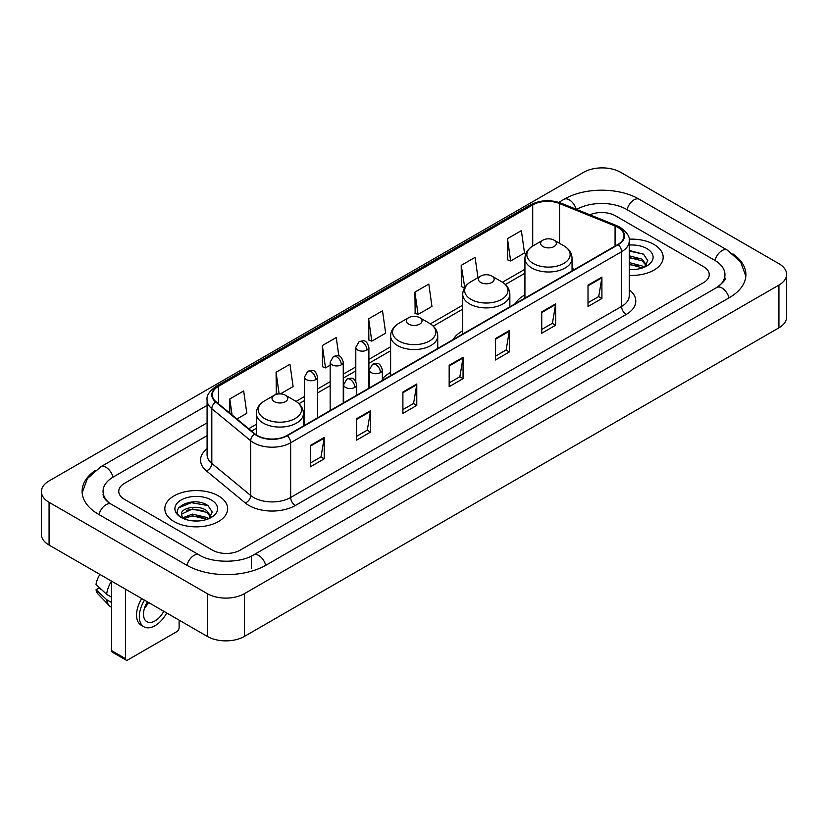 <?xml version="1.0" encoding="UTF-8"?>
<svg xmlns="http://www.w3.org/2000/svg" width="828" height="828" viewBox="0 0 828 828"><rect width="100%" height="100%" fill="white"/><g stroke="black" fill="none" stroke-linecap="round" stroke-linejoin="round"><path stroke-width="1.24" d="M390.619 372.476A34.693 20.027 0 0 0 382.36 379.058M462.728 330.838A34.693 20.027 0 0 0 453.206 339.521M524.931 294.923A34.693 20.027 0 0 0 515.409 303.607M653.975 244.457A31.412 18.144 0 0 0 629.114 239.199A31.412 18.144 0 0 1 653.975 244.457A31.412 18.144 0 0 1 663.176 257.28A31.412 18.144 0 0 0 653.975 244.457M218.457 495.889A31.412 18.144 0 0 0 184.22 491.956A31.412 18.144 0 0 0 164.824 508.723A31.412 18.144 0 0 0 174.025 521.547A31.412 18.144 0 0 0 208.263 525.48A31.412 18.144 0 0 0 227.659 508.723A31.412 18.144 0 0 0 218.457 495.889A31.412 18.144 0 0 0 184.22 491.956A31.412 18.144 0 0 0 164.824 508.723A31.412 18.144 0 0 0 174.025 521.547A31.412 18.144 0 0 0 208.263 525.48A31.412 18.144 0 0 0 227.659 508.723A31.412 18.144 0 0 0 218.457 495.889M617.874 227.348A20.948 12.089 180 0 1 624.001 235.897A20.948 12.089 180 0 1 617.874 244.446L286.954 435.507A20.948 12.089 180 0 1 254.993 433.893L216.108 401.828A20.948 12.089 180 0 1 212.32 394.894A20.948 12.089 180 0 1 218.457 386.345L532.715 204.899A20.948 12.089 180 0 1 559.542 203.543L615.069 225.992A20.948 12.089 180 0 1 617.874 227.348M618.237 227.141A21.466 12.399 0 0 0 615.38 225.744L559.842 203.295A21.466 12.399 0 0 0 532.352 204.692L218.085 386.127A21.466 12.399 0 0 0 215.673 402.004L254.558 434.058A21.466 12.399 0 0 0 287.326 435.714L618.237 244.664A21.466 12.399 0 0 0 618.237 227.141M310.324 445.474L310.324 466.847L324.214 458.826L324.214 437.453L310.324 445.474M310.324 463.059L321.026 456.88L324.162 438.167A5.237 3.022 -120 0 0 324.214 437.453M320.933 456.932L324.214 458.826M356.609 418.751L356.609 440.123L370.499 432.112L370.499 410.729L356.609 418.751M356.609 436.335L367.301 430.156L370.437 411.444A5.237 3.022 -120 0 0 370.499 410.729M367.208 430.218L370.499 432.112M402.894 392.027L402.894 413.41L416.774 405.389L416.774 384.016L402.894 392.027M402.894 409.612L413.586 403.443L416.722 384.72A5.237 3.022 -120 0 0 416.774 384.016M413.493 403.495L416.774 405.389M588.015 285.142L588.015 306.526L601.904 298.504L601.904 277.132L588.015 285.142M588.015 302.727L598.716 296.559L601.852 277.846A5.237 3.022 -120 0 0 601.904 277.132M598.623 296.61L601.904 298.504M541.74 311.866L541.74 333.249L555.619 325.228L555.619 303.855L541.74 311.866M541.74 329.451L552.431 323.282L555.567 304.559A5.237 3.022 -120 0 0 555.619 303.855M552.338 323.334L555.619 325.228M495.454 338.59L495.454 359.963L509.344 351.952L509.344 330.569L495.454 338.59M495.454 356.175L506.146 349.996L509.282 331.283A5.237 3.022 -120 0 0 509.344 330.569M506.053 350.047L509.344 351.952M449.169 365.314L449.169 386.686L463.059 378.665L463.059 357.292L449.169 365.314M449.169 382.888L459.871 376.719L463.007 358.006A5.237 3.022 -120 0 0 463.059 357.292M459.778 376.771L463.059 378.665M629.239 275.362A31.412 18.144 0 0 0 663.176 257.28A31.412 18.144 0 0 1 629.239 275.362M212.444 550.134A19.634 11.333 0 0 0 240.213 550.134L703.49 282.659A19.634 11.333 0 0 0 709.244 274.648A19.634 11.333 0 0 0 703.49 266.626L615.556 215.86A19.634 11.333 0 0 0 589.888 214.804A19.634 11.333 0 0 1 615.556 215.86L703.49 266.626A19.634 11.333 0 0 1 709.244 274.648A19.634 11.333 0 0 1 703.49 282.659L240.213 550.134A19.634 11.333 0 0 1 212.444 550.134L124.51 499.367L212.444 550.134M207.083 435.663L124.51 483.335A19.634 11.333 0 0 0 118.756 491.346A19.634 11.333 0 0 0 124.51 499.367A19.634 11.333 0 0 1 118.756 491.346A19.634 11.333 0 0 1 124.51 483.335L207.083 435.663M280.381 393.921L293.102 386.572L289.966 364.237L276.076 372.258L276.304 393.507M236.932 418.999L246.816 413.296L243.68 390.961L229.801 398.972L229.801 413.12M414.921 292.098L418.057 314.433L431.947 306.412L428.811 284.076L414.921 292.098L415.149 313.346M477.942 277.68L475.096 257.353L461.206 265.374L461.434 286.623M507.492 238.65L510.628 260.986L524.507 252.975L521.371 230.639L507.492 238.65L507.709 259.899M338.838 355.968L336.251 337.524L322.361 345.535L322.589 366.783M368.646 318.811L371.782 341.146L385.662 333.135L382.526 310.8L368.646 318.811L368.864 340.06M371.782 341.146L368.646 339.977M418.057 314.433L414.921 313.263M461.206 265.374L464.756 287.471M464.342 287.709L461.206 286.54M510.628 260.986L507.492 259.816M322.361 345.535L325.497 367.87L330.165 365.179M325.497 367.87L322.361 366.7M277.815 394.066L276.076 393.424M276.076 372.258L279.119 393.931M229.801 398.972L232.047 414.963M718.425 286.467A35.345 20.41 0 0 0 724.955 274.648A35.345 20.41 0 0 0 714.595 260.22L626.661 209.453A35.345 20.41 0 0 0 576.681 209.453L576.661 209.463M207.083 422.839L113.405 476.918A35.345 20.41 0 0 0 103.045 491.346A35.345 20.41 0 0 0 109.575 503.165M207.352 593.686A26.185 15.111 0 0 0 244.374 593.686L778.931 285.07A26.185 15.111 0 0 0 786.6 274.378A26.185 15.111 0 0 0 778.931 263.687L620.648 172.307A26.185 15.111 0 0 0 583.626 172.307L49.069 480.933A26.185 15.111 0 0 0 41.4 491.615A26.185 15.111 0 0 0 49.069 502.306L207.352 593.686L207.352 636.442A26.185 15.111 0 0 0 244.374 636.442L778.931 327.816A26.185 15.111 0 0 0 786.6 317.134L786.6 274.378M41.4 491.615L41.4 534.37A26.185 15.111 0 0 0 49.069 545.062L207.352 636.442M95.117 470.563A56.294 32.499 0 0 0 82.107 491.346A56.294 32.499 0 0 0 98.594 514.333L186.528 565.1A56.294 32.499 0 0 0 266.13 565.1L729.406 297.625A56.294 32.499 0 0 0 745.893 274.648A56.294 32.499 0 0 0 732.883 253.865M629.239 269.369L633.141 269.566M629.239 262.59L642.217 266.005L643.946 267.392M629.239 264.287L642.528 267.91M629.239 255.8L642.217 259.216L646.461 265.084M629.239 257.498L642.217 260.913L646.13 265.529M629.239 269.514A21.342 12.316 0 0 0 646.844 265.985A21.342 12.316 0 0 0 646.844 248.566A21.342 12.316 0 0 0 629.239 245.047M644.453 267.175L647.796 260.613L643.563 254.248L629.239 250.429M629.239 251.091L643.273 254.051M629.239 257.881L638.554 259.04M629.239 264.67L638.554 265.829M542.94 246.558A7.856 4.533 0 0 0 554.046 246.558A7.856 4.533 0 0 0 554.046 240.151L563.796 245.781A21.642 12.492 0 0 0 563.796 245.781A21.642 12.492 0 0 1 563.796 263.449A21.642 12.492 0 0 1 533.191 263.449A21.642 12.492 0 0 1 533.191 245.781C527.86 248.949 525.107 253.151 524.931 258.398A23.567 13.6 0 0 0 531.835 268.013A23.567 13.6 0 0 0 557.513 270.963A23.567 13.6 0 0 0 572.055 258.398C571.879 253.151 569.136 248.949 563.806 245.781L554.046 240.151A7.856 4.533 0 0 0 542.94 240.151A7.856 4.533 0 0 0 542.94 246.558M480.737 282.472A7.856 4.533 0 0 0 491.842 282.472A7.856 4.533 0 0 0 491.842 276.066L501.602 281.696A21.642 12.492 0 0 1 501.602 299.363A21.642 12.492 0 0 1 470.987 299.363A21.642 12.492 0 0 1 470.987 281.696C465.657 284.863 462.904 289.065 462.728 294.313A23.567 13.6 0 0 0 469.631 303.928A23.567 13.6 0 0 0 495.31 306.877A23.567 13.6 0 0 0 509.851 294.313C509.686 289.065 506.933 284.863 501.602 281.696L491.842 276.066A7.856 4.533 0 0 0 480.737 276.066A7.856 4.533 0 0 0 480.737 282.472M408.628 324.1A7.856 4.533 0 0 0 419.734 324.1A7.856 4.533 0 0 0 419.734 317.693L429.494 323.324A21.642 12.492 0 0 1 429.494 340.991A21.642 12.492 0 0 1 398.879 340.991A21.642 12.492 0 0 1 398.879 323.324C393.548 326.491 390.795 330.693 390.619 335.94A23.567 13.6 0 0 0 397.523 345.555A23.567 13.6 0 0 0 423.201 348.505A23.567 13.6 0 0 0 437.743 335.94C437.577 330.693 434.824 326.491 429.494 323.324L419.734 317.693A7.856 4.533 0 0 0 408.628 317.693A7.856 4.533 0 0 0 408.628 324.1M274.327 401.652A7.856 4.533 0 0 0 285.432 401.652A7.856 4.533 0 0 0 285.432 395.235L295.182 400.866A21.642 12.492 0 0 1 295.182 418.544A21.642 12.492 0 0 1 264.567 418.544A21.642 12.492 0 0 1 264.567 400.866C259.236 404.033 256.483 408.235 256.318 413.482A23.567 13.6 0 0 0 263.211 423.098A23.567 13.6 0 0 0 288.889 426.047A23.567 13.6 0 0 0 303.441 413.482C303.265 408.235 300.512 404.033 295.182 400.866L285.432 395.235A7.856 4.533 0 0 0 274.316 395.235A7.856 4.533 0 0 0 274.327 401.652M125.432 658.622A3.271 1.894 120 0 0 126.115 660.123L112.225 652.102A3.271 1.894 -60 0 1 111.552 650.611L125.432 658.622L125.432 589.143M111.552 581.132L111.552 650.611M126.115 660.123A3.271 1.894 120 0 0 127.75 659.957L176.809 631.64A3.271 1.894 120 0 0 179.117 627.624L179.117 620.141M147.446 601.852A16.363 9.45 120 0 0 146.877 621.704A16.363 9.45 120 0 0 155.053 620.896A16.363 9.45 120 0 0 163.768 611.281M144.476 608.207A16.363 9.45 120 0 0 148.502 602.463M141.723 598.551A22.252 12.844 120 0 0 141.153 625.202L143.927 626.806A22.252 12.844 120 0 0 155.053 625.699A22.252 12.844 120 0 0 166.718 612.989M144.496 600.155A22.252 12.844 120 0 0 143.927 626.806M111.501 581.101A21.6 12.472 120 0 0 106.636 594.338L96.038 584.423A17.015 9.822 120 0 1 99.909 574.415M111.552 597.174L106.636 594.338M101.772 589.784L98.884 588.128L96.038 589.764L106.636 599.679L111.552 602.515M106.636 599.679A21.6 12.472 120 0 0 109.296 605.713A21.6 12.472 120 0 0 110.931 606.996L111.552 607.359M96.038 589.764A17.015 9.822 120 0 0 98.046 594.007L109.296 605.713M192.696 520.864L197.633 521.009M182.884 517.738L192.417 514.105L206.7 517.438L208.428 518.825M183.764 518.649L192.417 515.803L207.01 519.353M183.04 518.39L181.508 514.809A14.79 8.539 0 0 0 183.899 518.763M210.954 516.527L206.7 510.659C197.82 504.035 179.552 508.123 181.508 514.809L181.456 514.157M181.549 515.016L181.953 513.919L192.417 509.013L206.7 512.356L210.622 516.962M208.935 518.618L212.278 512.056L208.056 505.691C193.079 494.927 166.48 509.106 181.839 517.8L182.605 518.266M211.337 500.008A21.342 12.316 0 0 0 181.156 500.008A21.342 12.316 0 0 0 181.156 517.428A21.342 12.316 0 0 0 211.337 517.428A21.342 12.316 0 0 0 211.337 500.008M178.724 507.823L191.247 502.679L207.766 505.494M186.548 510.327L191.247 509.468L203.036 510.483M186.548 517.107L191.247 516.258L203.036 517.272M629.239 289.759A32.727 18.899 180 0 1 626.206 314.464L295.286 505.515A6.541 3.778 60 0 1 290.659 497.493L621.569 306.443A26.185 15.111 0 0 0 629.239 295.751L629.239 241.031A26.185 15.111 180 0 1 621.569 251.722A6.541 3.778 -120 0 0 618.237 244.664M295.286 505.515A32.727 18.899 180 0 1 249.011 505.515A32.727 18.899 180 0 1 245.336 502.989L206.451 470.925A32.727 18.899 180 0 1 207.083 448.755M253.637 497.493A26.185 15.111 0 0 0 290.659 497.493L290.659 442.773A26.185 15.111 180 0 1 250.698 440.755L211.813 408.69A26.185 15.111 180 0 1 207.083 400.017L207.083 454.748A26.185 15.111 0 0 0 211.813 463.421L250.698 495.475A26.185 15.111 0 0 0 253.637 497.493M629.239 241.031C630.118 236.943 627.106 232.378 620.213 227.348L616.777 225.671A6.541 3.064 112 0 0 615.38 225.744M616.777 225.671L561.249 203.222C550.403 199.393 540.115 199.952 530.375 204.899A6.541 3.778 60 0 1 532.352 204.692M218.085 386.127A6.541 3.778 -120 0 0 216.108 386.334C209.308 391.22 206.307 395.784 207.083 400.017M215.673 402.004A6.541 4.378 129.5 0 0 211.813 408.69L211.813 463.421A6.541 4.378 -50.5 0 1 206.451 470.925M561.249 203.222A6.541 3.064 112 0 0 559.842 203.295M254.558 434.058A6.541 4.378 129.5 0 0 250.698 440.755L250.698 495.475A6.541 4.378 -50.5 0 1 245.336 502.989M287.326 435.714A6.541 3.778 60 0 1 290.659 442.773L621.569 251.722L621.569 306.443A6.541 3.778 60 0 0 626.206 314.464M218.457 386.345L218.457 403.764M615.069 225.992L615.069 246.061M559.542 203.543L559.542 243.318M574.549 269.462L572.055 268.458M532.715 204.899L532.715 246.061M524.931 269.255L502.472 282.224M462.728 305.159L430.363 323.851M390.619 346.797L368.895 359.342M355.802 366.897L343.258 374.142M330.165 381.698L317.61 388.943M304.528 396.498L296.051 401.394M256.318 424.34L248.721 428.718M449.169 365.986L463.007 358.006M495.454 339.263L509.282 331.283M541.74 312.549L555.567 304.559M588.015 285.826L601.852 277.846M402.894 392.71L416.722 384.72M356.609 419.423L370.437 411.444M310.324 446.147L324.162 438.167M265.736 565.327A10.474 6.044 -120 0 0 258.729 555.474A10.474 6.044 -120 0 0 253.492 554.957C240.606 563.288 212.04 563.288 199.165 554.957L111.231 504.19C110.186 503.807 105.084 500.329 103.479 496.645L103.045 494.554M186.921 565.327A10.474 6.044 -60 0 1 193.928 555.474A10.474 6.044 -60 0 1 199.165 554.957M98.987 514.561A10.474 6.044 -60 0 1 105.994 504.707A10.474 6.044 -60 0 1 111.231 504.19M82.158 492.826L87.375 478.584L100.757 466.785A10.474 6.044 60 0 1 105.994 467.302A10.474 6.044 60 0 1 113.012 477.156M558.776 202.353L564.044 199.31A10.474 6.044 60 0 1 569.271 199.827A10.474 6.044 60 0 1 576.174 209.267M564.044 199.31C584.465 187.159 618.878 187.159 639.309 199.31A10.474 6.044 120 0 0 634.072 199.827A10.474 6.044 120 0 0 627.055 209.67M745.842 276.117L740.625 261.876L727.243 250.077A10.474 6.044 120 0 0 722.006 250.594A10.474 6.044 120 0 0 714.988 260.447M729.013 297.852A10.474 6.044 -120 0 0 722.006 288.009A10.474 6.044 -120 0 0 716.769 287.492L253.492 554.957M244.374 636.442L244.374 593.686M49.069 545.062L49.069 502.306M778.931 327.816L778.931 285.07M251.319 568.308L251.319 556.551M380.445 372.6A6.541 3.778 0 0 0 382.36 369.93C379.71 361.536 377.123 363.213 372.548 364.258A6.541 3.778 60 0 1 375.819 364.589A6.541 3.778 -120 0 1 380.445 372.6A6.541 3.778 0 0 1 371.192 372.6A6.541 3.778 0 0 1 369.267 369.93L372.548 364.258M354.808 387.411A6.541 3.778 0 0 0 356.723 384.73C354.063 376.336 351.486 378.013 346.901 379.069A6.541 3.778 60 0 1 350.182 379.39A6.541 3.778 -120 0 1 354.808 387.411A6.541 3.778 0 0 1 345.545 387.411A6.541 3.778 0 0 1 343.63 384.73L346.901 379.069M366.98 350.027A6.541 3.778 0 0 0 368.895 347.356C366.235 338.952 363.658 340.629 359.073 341.685A6.541 3.778 60 0 1 362.353 342.005A6.541 3.778 -120 0 1 366.98 350.027A6.541 3.778 0 0 1 357.717 350.027A6.541 3.778 0 0 1 355.802 347.356L359.073 341.685M341.333 364.827A6.541 3.778 0 0 0 343.258 362.157C340.598 353.763 338.021 355.429 333.436 356.485A6.541 3.778 60 0 1 336.706 356.806A6.541 3.778 -120 0 1 341.333 364.827A6.541 3.778 0 0 1 332.08 364.827A6.541 3.778 0 0 1 330.165 362.157L333.436 356.485M315.696 379.628A6.541 3.778 0 0 0 317.61 376.957C314.961 368.563 312.373 370.23 307.799 371.286A6.541 3.778 60 0 1 311.069 371.617A6.541 3.778 -120 0 1 315.696 379.628A6.541 3.778 0 0 1 306.443 379.628A6.541 3.778 0 0 1 304.528 376.957L307.799 371.286M530.375 204.899L216.108 386.334M524.931 273.24L505.401 284.511M462.728 309.144L433.292 326.149M390.619 350.782L368.895 363.326M355.802 370.882L343.258 378.127M330.165 385.682L317.61 392.927M304.528 400.483L298.98 403.691M256.318 428.324L251.567 431.067M724.955 277.856C726.415 278.912 723.682 282.12 716.769 287.492M639.309 199.31L727.243 250.077M100.757 466.785L207.083 405.399M572.055 270.901L572.055 258.398M524.931 298.111L524.931 258.398M542.94 240.151L533.191 245.781M509.851 306.815L509.851 294.313M462.728 334.026L462.728 294.313M480.737 276.066L470.987 281.696M437.743 348.443L437.743 335.94M390.619 375.653L390.619 335.94M408.628 317.693L398.879 323.324M303.441 425.985L303.441 413.482M256.318 434.866L256.318 413.482M274.316 395.235L264.567 400.866M382.36 380.425L382.36 369.93M369.267 387.98L369.267 369.93M356.723 395.225L356.723 384.73M343.63 402.781L343.63 384.73M368.895 388.197L368.895 347.356M355.802 381.387L355.802 347.356M343.258 402.998L343.258 362.157M330.165 410.553L330.165 362.157M317.61 417.798L317.61 376.957M304.528 425.364L304.528 376.957"/></g></svg>
